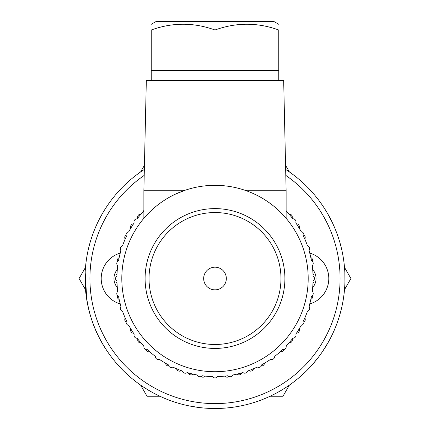 <?xml version="1.0" encoding="UTF-8"?>
<svg xmlns="http://www.w3.org/2000/svg" width="430" height="430" viewBox="0 0 430 430"><rect width="100%" height="100%" fill="white"/><g stroke="black" fill="none" stroke-linecap="round" stroke-linejoin="round"><path stroke-width="0.64" d="M159.89 396.24L147.033 396.24L140.61 385.108M85.495 289.648L79.072 278.516L85.495 267.39M289.39 385.108L282.967 396.24L270.11 396.24M344.505 267.39L350.928 278.516L344.505 289.648M285.563 165.303L289.39 171.93M140.61 171.93L144.437 165.303M309.75 253.098A26.488 26.488 0 0 1 309.75 303.94M149.833 390.983L143.77 387.247M154.719 393.676L154.381 393.498M153.316 392.934L151.747 392.069M285.66 169.42A129.984 129.984 0 0 1 313.131 363.753A129.984 129.984 0 0 1 116.869 363.753A129.984 129.984 0 0 1 144.34 169.42M285.789 175.402A125.076 125.076 0 0 1 308.692 361.383A125.076 125.076 0 0 1 121.308 361.383A125.076 125.076 0 0 1 144.211 175.402M120.249 303.94A26.488 26.488 0 0 1 120.249 253.098M109.618 354.61L107.72 351.912C92.084 329.375 84.554 303.107 85.129 273.109M90.811 316.883L90.063 314.373M86.779 299.844L85.178 272.072M344.93 282.225L344.865 283.983M344.806 285.284L344.726 286.697M344.478 289.917L344.349 291.336M344.22 292.583L344.129 293.389M344.038 294.147L344.124 293.416M283.472 389L283.805 388.795L283.472 389M298.759 377.916L299.07 377.647L298.759 377.916M305.821 371.504L301.801 375.266M295.442 380.614L299.07 377.653M299.049 377.669L296.028 380.152M287.213 386.591L283.51 388.978M283.472 389.005L283.171 389.188M280.425 390.832L278.21 392.096M276.683 392.929L275.759 393.428M184.83 404.952L178.686 403.324M174.688 402.093L172.973 401.518M201.202 407.764L200.633 407.704M195.37 407.011L192.328 406.506M199.606 407.586L189.813 406.038M183.556 404.641L178.939 403.399M175.676 402.41L174.596 402.061M200.751 407.715L199.816 407.608M188.184 405.705L185.212 405.038M184.067 404.764L183.696 404.673M212.092 408.468L210.625 408.425M209.802 408.398L206.943 408.253M203.18 407.962L200.514 407.688M200.041 407.635L198.214 407.414M284.913 388.096L280.828 390.601M277.769 392.337L276.479 393.041M295.534 380.545L295.044 380.932M294.459 381.383L294.018 381.727M293.695 381.969L292.421 382.926M290.814 384.103L290.266 384.49M288.573 385.672L287.632 386.312M293.9 381.813L293.62 382.028M292.717 382.711L291.303 383.748M287.697 386.269L286.627 386.984M301.183 375.82L299.812 377.019M302.785 374.374L302.08 375.019M338.426 319.28L337.185 322.849M335.319 327.698L334.513 329.616M333.943 330.939L333.718 331.444M341.054 310.223L340.356 312.879M339.764 314.964L339.007 317.469M336.781 323.962L335.964 326.09M163.932 398.051L163.599 397.906M162.449 397.406L156.439 394.563M154.107 393.353L153.171 392.853M151.844 392.128L149.925 391.037M146.076 388.72L145.232 388.188M344.833 272.341L344.935 281.913M343.978 294.62L343.253 299.656M342.629 303.129L342.452 304.026M327.633 213.64L331.874 221.638M335.362 229.448L336.308 231.829M337.249 234.35L337.926 236.274M319.635 355.631L315.744 360.652M313.045 363.855L311.852 365.21M328.606 341.673L328.337 342.156M325.644 346.731L323.994 349.332M328.396 342.054L322.581 351.466M318.856 356.685L312.986 363.925M321.64 352.837L319.872 355.314M319.167 356.26L318.942 356.567M333.513 331.901L333.277 332.417M332.54 334.008L331.299 336.566M329.622 339.813L328.284 342.258M328.047 342.672L327.09 344.328M324.526 348.51L324.15 349.096M336.443 232.195L337.33 234.581M337.915 236.247L338.071 236.71M332.1 222.1L334.083 226.416M215 267.186A11.336 11.336 0 0 1 224.815 284.187A11.336 11.336 0 0 1 205.185 284.187A11.336 11.336 0 0 1 215 267.186M149.027 278.516A65.973 65.973 0 0 0 247.986 335.653A65.973 65.973 0 0 0 247.986 221.385A65.973 65.973 0 0 0 149.027 278.516M145.093 278.516A69.907 69.907 0 0 1 249.954 217.978A69.907 69.907 0 0 1 249.954 339.06A69.907 69.907 0 0 1 145.093 278.516M151.236 24.306L156.095 21.5L273.905 21.5L278.764 24.306M215 70.547L278.764 70.547L278.764 29.998C278.764 22.328 278.764 22.328 278.764 29.998C278.764 22.328 278.764 22.328 278.764 29.998C257.511 22.328 236.253 22.328 215 29.998C193.747 22.328 172.489 22.328 151.236 29.998C151.236 22.328 151.236 22.328 151.236 29.998C151.236 22.328 151.236 22.328 151.236 29.998L151.236 70.547L215 70.547L215 29.998M244.837 190.232L286.122 190.232L283.671 80.362L146.329 80.362L143.878 190.232L185.163 190.232L175.811 193.968M215 371.713A93.192 93.192 0 0 0 295.706 231.921A93.192 93.192 0 0 0 134.294 231.921A93.192 93.192 0 0 0 215 371.713M286.122 210.77A3.053 3.053 0 0 0 286.122 209.937M292.825 218.795A98.099 98.099 0 0 0 286.122 210.953A98.099 98.099 0 0 1 288.922 214.027A3.053 3.053 0 0 1 292.142 217.919A98.099 98.099 0 0 1 292.825 218.795A3.053 3.053 0 0 1 295.797 222.88A98.099 98.099 0 0 1 301.21 231.705A3.053 3.053 0 0 1 303.505 236.204A98.099 98.099 0 0 1 307.471 245.767A3.053 3.053 0 0 1 309.036 250.572A98.099 98.099 0 0 1 311.454 260.639A3.053 3.053 0 0 1 312.25 265.627A98.099 98.099 0 0 1 313.067 275.947A98.099 98.099 0 0 0 313.029 274.834A3.053 3.053 0 0 0 312.712 269.793A98.099 98.099 0 0 0 312.25 265.627M143.878 209.668A3.053 3.053 0 0 0 143.84 210.996A98.099 98.099 0 0 0 137.116 218.87A3.053 3.053 0 0 0 134.149 222.96A98.099 98.099 0 0 0 128.747 231.791A3.053 3.053 0 0 0 126.458 236.29A98.099 98.099 0 0 0 122.496 245.858A3.053 3.053 0 0 0 120.938 250.663A98.099 98.099 0 0 0 118.529 260.731A3.053 3.053 0 0 0 117.739 265.719A98.099 98.099 0 0 0 116.933 276.044A3.053 3.053 0 0 0 116.933 281.091A98.099 98.099 0 0 0 117.75 291.411A3.053 3.053 0 0 0 118.546 296.399A98.099 98.099 0 0 0 120.964 306.466A3.053 3.053 0 0 0 122.528 311.272A98.099 98.099 0 0 0 126.495 320.834A3.053 3.053 0 0 0 128.79 325.333A98.099 98.099 0 0 0 134.203 334.158A3.053 3.053 0 0 0 137.175 338.243A98.099 98.099 0 0 0 143.905 346.112A3.053 3.053 0 0 0 147.474 349.681A98.099 98.099 0 0 0 155.354 356.4A3.053 3.053 0 0 0 159.439 359.367A98.099 98.099 0 0 0 168.27 364.774A3.053 3.053 0 0 0 172.774 367.064A98.099 98.099 0 0 0 182.341 371.02A3.053 3.053 0 0 0 187.141 372.579A98.099 98.099 0 0 0 197.214 374.992A3.053 3.053 0 0 0 202.202 375.777A98.099 98.099 0 0 0 212.522 376.589A3.053 3.053 0 0 0 217.575 376.583A98.099 98.099 0 0 0 227.895 375.766A3.053 3.053 0 0 0 232.883 374.976A98.099 98.099 0 0 0 242.95 372.552A3.053 3.053 0 0 0 247.75 370.988A98.099 98.099 0 0 0 257.312 367.021A3.053 3.053 0 0 0 261.811 364.726A98.099 98.099 0 0 0 270.637 359.313A3.053 3.053 0 0 0 274.722 356.341A98.099 98.099 0 0 0 282.591 349.617A3.053 3.053 0 0 0 286.16 346.042A98.099 98.099 0 0 0 292.884 338.168A3.053 3.053 0 0 0 295.851 334.078A98.099 98.099 0 0 0 301.253 325.247A3.053 3.053 0 0 0 303.542 320.748A98.099 98.099 0 0 0 307.504 311.18A3.053 3.053 0 0 0 309.062 306.375A98.099 98.099 0 0 0 311.471 296.308A3.053 3.053 0 0 0 312.261 291.32A98.099 98.099 0 0 0 313.067 280.994A3.053 3.053 0 0 0 313.067 275.947M299.129 228.061A3.053 3.053 0 0 0 296.421 223.799A98.099 98.099 0 0 0 295.797 222.88M304.789 239.005A3.053 3.053 0 0 0 303.876 234.925M312.508 261.451A3.053 3.053 0 0 0 310.847 257.618M312.717 287.149A3.053 3.053 0 0 0 313.035 282.107A98.099 98.099 0 0 0 313.067 280.994M310.868 299.328A3.053 3.053 0 0 0 312.524 295.491M307.504 311.18A3.053 3.053 0 0 0 309.062 306.375M303.919 322.027A3.053 3.053 0 0 0 304.827 317.947M295.851 334.078A98.099 98.099 0 0 0 296.474 333.159A3.053 3.053 0 0 0 299.178 328.891A98.099 98.099 0 0 0 301.253 325.247M286.16 346.042A98.099 98.099 0 0 0 288.981 342.936A3.053 3.053 0 0 0 292.201 339.044A98.099 98.099 0 0 0 292.884 338.168M280.328 351.702A3.053 3.053 0 0 0 283.924 349.574M261.365 365.984A3.053 3.053 0 0 0 264.498 363.216M247.75 370.988A98.099 98.099 0 0 0 248.798 370.612A3.053 3.053 0 0 0 253.49 368.752A98.099 98.099 0 0 0 257.312 367.021M232.883 374.976A98.099 98.099 0 0 0 236.989 374.121A3.053 3.053 0 0 0 241.88 372.864A98.099 98.099 0 0 0 242.95 372.552M224.831 376.126A3.053 3.053 0 0 0 228.996 376.513M201.1 376.529A3.053 3.053 0 0 0 205.26 376.132M188.211 372.891A3.053 3.053 0 0 0 193.102 374.143A98.099 98.099 0 0 0 197.214 374.992M172.774 367.064A98.099 98.099 0 0 0 176.596 368.789A3.053 3.053 0 0 0 181.293 370.644A98.099 98.099 0 0 0 182.341 371.02M159.439 359.367A98.099 98.099 0 0 0 165.582 363.264A3.053 3.053 0 0 0 168.721 366.027M146.146 349.638A3.053 3.053 0 0 0 149.748 351.767M137.858 339.119A3.053 3.053 0 0 0 141.078 343.011M130.87 328.977A3.053 3.053 0 0 0 133.579 333.239A98.099 98.099 0 0 0 134.203 334.158M117.492 295.587A3.053 3.053 0 0 0 119.153 299.42A98.099 98.099 0 0 0 120.964 306.466A3.053 3.053 0 0 0 122.528 311.272A98.099 98.099 0 0 0 125.211 318.033A3.053 3.053 0 0 0 126.124 322.113M116.933 281.091A98.099 98.099 0 0 0 116.971 282.204A3.053 3.053 0 0 0 117.288 287.245M117.739 265.719A98.099 98.099 0 0 0 117.282 269.889A3.053 3.053 0 0 0 116.965 274.931A98.099 98.099 0 0 0 116.933 276.044M120.938 250.663A98.099 98.099 0 0 0 119.131 257.71A3.053 3.053 0 0 0 117.476 261.548M126.081 235.011A3.053 3.053 0 0 0 125.173 239.091M134.149 222.96A98.099 98.099 0 0 0 133.526 223.879A3.053 3.053 0 0 0 130.822 228.147A98.099 98.099 0 0 0 128.747 231.791M143.84 210.996A98.099 98.099 0 0 0 141.018 214.102A3.053 3.053 0 0 0 137.799 217.994A98.099 98.099 0 0 0 137.116 218.87M117.315 287.514A13.733 13.733 0 0 1 116.799 286.885M115.993 285.708A13.733 13.733 0 0 1 116.116 271.131M116.541 270.508A13.733 13.733 0 0 1 117.315 269.524M312.685 269.524A13.733 13.733 0 0 1 313.201 270.153M314.007 271.33A13.733 13.733 0 0 1 313.884 285.907M313.459 286.531A13.733 13.733 0 0 1 312.685 287.514M278.764 80.362L278.764 70.547M151.236 80.362L151.236 70.547M143.878 190.232L143.878 218.295M286.122 190.232L286.122 218.295"/></g></svg>
